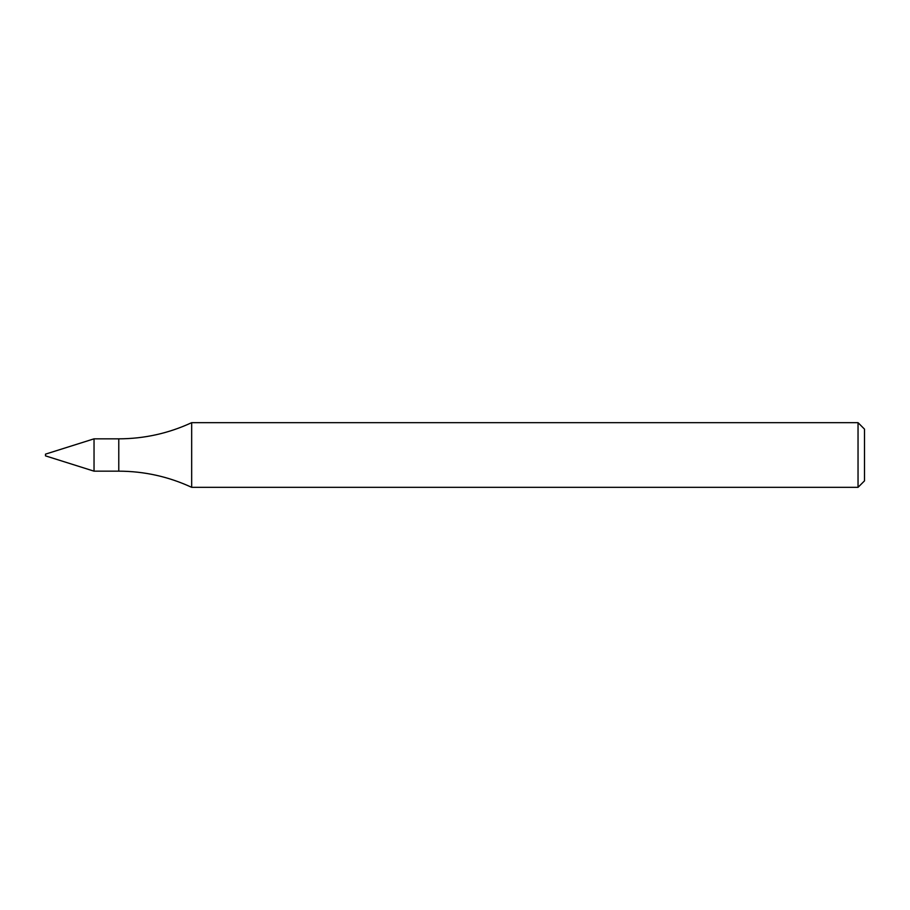 <?xml version="1.0" encoding="UTF-8"?>
<svg xmlns="http://www.w3.org/2000/svg" width="910" height="910" viewBox="0 0 910 910"><rect width="100%" height="100%" fill="white"/><g stroke="black" fill="none" stroke-linecap="round" stroke-linejoin="round"><path stroke-width="1.36" d="M94.037 471.164L94.037 438.836L94.037 471.164L118.778 471.164C144.258 471.232 168.555 476.624 191.669 487.328L191.669 422.672C168.555 433.376 144.258 438.768 118.778 438.836L94.037 438.836L45.5 454.135L45.5 455.864L94.037 471.164M858.039 487.328L858.039 422.672L864.5 429.133L864.5 480.867L858.039 487.328L191.669 487.328M118.778 471.164L118.778 438.836M858.039 422.672L191.669 422.672"/></g></svg>

